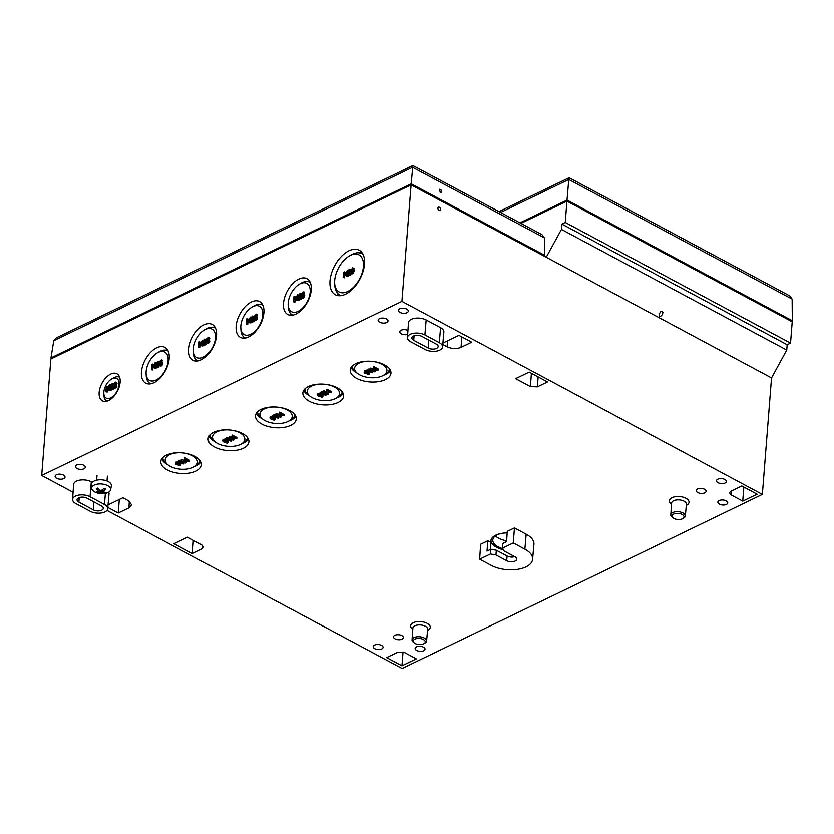<?xml version="1.0" encoding="UTF-8"?>
<svg xmlns="http://www.w3.org/2000/svg" width="834" height="834" viewBox="0 0 834 834"><rect width="100%" height="100%" fill="white"/><g stroke="black" fill="none" stroke-linecap="round" stroke-linejoin="round"><path stroke-width="1.25" d="M506.665 540.807A16.597 8.403 4.5 0 1 495.438 535.908M502.808 548.636A16.597 8.403 4.5 0 1 492.8 539.984A16.597 8.403 4.5 0 1 502.058 533.301M503.465 549.794A18.421 9.32 4.5 0 1 491.101 541.349A18.421 9.32 4.5 0 1 490.965 540.098M98.652 491.653L98.047 492.811A16.096 9.351 -68.4 0 0 100.528 492.289L101.54 492.331A16.096 10.8 71.3 0 0 104.323 493.071L103.823 491.987M104.323 493.071A5.619 2.846 -175.5 0 0 105.772 492.373A16.096 10.091 -122.5 0 1 102.895 491.685L102.863 491.163A16.096 10.164 -65.2 0 0 105.574 489.172L105.574 489.172A5.619 2.846 -175.5 0 0 104.031 488.338A16.096 7.923 121.1 0 1 101.425 490.392L100.403 490.35A16.096 9.383 -118.5 0 1 97.745 488.078A5.619 2.846 -175.5 0 0 96.296 488.776A16.096 11.509 67.4 0 0 99.058 491.007L99.09 491.518A16.096 8.747 124.5 0 1 96.494 491.987A5.619 2.846 -175.5 0 0 98.047 492.811M96.765 488.797L96.765 488.797A5.046 2.554 4.5 0 1 97.88 488.213M99.267 489.475L99.09 491.518M102.895 491.685L102.874 489.339M91.688 488.276L91.604 484.325A9.904 5.014 4.5 0 1 101.884 479.842A9.904 5.014 4.5 0 1 111.329 485.878L110.62 489.767A9.508 4.816 4.5 0 1 108.097 492.477A9.508 4.816 4.5 0 1 106.533 493.071A16.096 16.096 0 0 1 95.212 492.175A9.508 4.816 4.5 0 1 91.688 488.276A9.508 4.816 4.5 0 1 101.55 483.981A9.508 4.816 4.5 0 1 110.62 489.767M401.967 665.803L416.343 658.86L404.626 652.584L397.641 652.292L386.653 657.599L401.967 665.803L403.041 651.979M731.032 494.843L742.75 501.119L757.126 494.176L741.801 485.972L730.813 491.278L729.479 492.8L731.032 494.843L731.387 490.997M742.75 501.119L743.845 487.056M180.676 461.358L178.612 462.359L179.362 461.994L183.855 463.954L184.105 463.204L182.927 463.35L179.904 461.734L180.759 460.295L180.217 461.119M183.907 463.297L184.189 462.151M180.3 460.055L178.236 461.046L178.153 462.109M180.697 461.046L183.011 462.286L182.927 463.35M183.772 461.932L183.688 462.974M183.011 462.286L183.751 461.921M185.721 462.401L181.28 460.597L185.784 463.016L186.566 462.63L185.085 460.795L189.412 461.265L184.908 458.846L188.265 461.181L184.533 460.295L185.721 462.401M184.387 459.096L184.992 457.783L189.495 460.191L189.412 461.265M186.253 461.066L186.566 462.63M181.843 460.326L181.927 459.263L181.28 460.597M181.927 459.263L184.21 460.483L184.616 459.232L184.533 460.295M184.992 457.783L184.908 458.846M177.288 462.849L177.371 461.786L175.505 462.703L176.037 462.015L175.421 463.767L176.162 464.559L177.767 464.955L179.425 464.111L179.685 465.508L179.018 465.716L180.134 465.831L180.842 464.747L179.425 463.516L177.288 462.849L175.421 463.767M180.165 464.997L179.685 465.508L179.842 464.413M180.884 465.028L180.926 463.683L180.884 465.028M176.787 463.235L176.714 464.267L176.433 463.35L177.225 463.224L178.987 463.881L178.486 464.371L176.714 464.267L176.433 463.35M179.039 465.706L179.769 464.444M176.798 463.204L177.871 463.485L177.788 464.548M177.871 463.485L178.57 463.308M177.371 461.786L178.163 461.911M178.966 462.192L180.926 463.683L180.217 464.767M179.102 464.653L179.018 465.716M170.272 466.352A16.2 8.204 4.5 0 1 167.822 464.726A16.2 8.204 4.5 0 1 171.043 454.071A16.2 8.204 4.5 0 1 192.591 455.771A16.2 8.204 4.5 0 1 194.103 466.8A16.2 8.204 4.5 0 1 170.272 466.352M228.026 438.621L225.503 439.372L231.216 441.217L231.466 440.456L230.278 440.602L227.265 438.986L228.109 437.548L227.567 438.371M231.268 440.56L231.539 439.414M227.651 437.308L225.587 438.298L225.503 439.372M228.057 438.298L230.361 439.539L230.278 440.602M230.361 439.539L231.112 439.184L231.049 440.237M233.082 439.664L228.641 437.85L233.145 440.269L233.927 439.893L232.436 438.048L236.773 438.517L232.259 436.099L235.615 438.434L231.883 437.548L233.082 439.664M231.737 436.359L232.352 435.035L236.856 437.454L236.773 438.517M233.603 438.33L233.927 439.893M229.204 437.579L229.287 436.516L228.641 437.85M229.287 436.516L231.56 437.735M231.883 437.548L231.633 436.651L231.55 437.714M232.352 435.035L232.259 436.099M224.648 440.102L224.732 439.038L222.866 439.956L223.387 439.268L222.782 441.019L223.512 441.822L225.128 442.208L226.775 441.363L227.046 442.771L226.368 442.969L227.494 443.083L228.193 441.999L226.775 440.769L224.648 440.102L222.782 441.019M227.526 442.249L227.046 442.771L227.192 441.666M228.245 442.281L228.287 440.936L228.245 442.281M224.148 440.498L224.065 441.53L223.793 440.602L224.575 440.488L226.348 441.134L225.837 441.634L224.065 441.53L223.793 440.602M226.483 441.895L226.389 442.958L227.129 441.707M224.148 440.456L225.222 440.738L225.138 441.812M225.222 440.738L225.92 440.56M224.732 439.038L225.524 439.164M226.316 439.445L228.287 440.936L227.578 442.02M217.632 443.469A16.2 8.204 4.5 0 1 215.182 441.843A16.2 8.204 4.5 0 1 218.393 431.188A16.2 8.204 4.5 0 1 239.952 432.888A16.2 8.204 4.5 0 1 241.464 443.907A16.2 8.204 4.5 0 1 217.632 443.469M275.241 415.666L272.718 416.416L278.42 418.261L278.671 417.5L277.493 417.646L274.469 416.03L275.324 414.592L274.782 415.415M278.473 417.605L278.754 416.458M274.866 414.352L272.801 415.342L272.718 416.416M275.262 415.342L277.576 416.583L277.493 417.646M277.576 416.583L278.327 416.229L278.254 417.281M280.287 416.708L275.846 414.894L280.349 417.313L281.131 416.937L279.651 415.092L283.977 415.561L279.473 413.143L282.83 415.478L279.098 414.592L280.287 416.708M278.952 413.403L279.557 412.079L284.06 414.498L283.977 415.561M280.818 415.374L281.131 416.937M276.408 414.623L276.492 413.56L275.929 413.831L275.846 414.894M276.492 413.56L278.775 414.779L279.182 413.528L279.098 414.592M279.557 412.079L279.473 413.143M271.853 417.146L271.936 416.083L270.08 417L270.602 416.312L269.997 418.063L270.727 418.866L272.332 419.252L273.99 418.407L274.25 419.815L273.583 420.013L274.699 420.127L275.408 419.043L273.99 417.813L271.853 417.146L269.997 418.063M274.73 419.293L274.25 419.815L274.407 418.71M275.449 419.325L275.491 417.98L275.449 419.325M272.353 418.856L272.437 417.782L271.363 417.5L271.279 418.574L271.008 417.646L273.552 418.178L272.353 418.856L271.008 417.646M273.688 418.939L273.604 420.002L274.334 418.751M272.437 417.782L273.135 417.605M271.936 416.083L272.728 416.208M273.531 416.489L275.491 417.98L274.782 419.064M264.983 420.586A16.2 8.204 4.5 0 1 262.533 418.96A16.2 8.204 4.5 0 1 265.744 408.306A16.2 8.204 4.5 0 1 287.303 409.994A16.2 8.204 4.5 0 1 288.814 421.024A16.2 8.204 4.5 0 1 264.983 420.586M322.716 392.72L320.193 393.471L325.906 395.316L326.146 394.555L324.968 394.701L321.945 393.085L322.8 391.657L322.258 392.47M325.958 394.659L326.23 393.512M322.341 391.407L320.277 392.407L320.193 393.471M322.737 392.407L325.052 393.638L324.968 394.701M325.823 393.294L325.74 394.336M325.052 393.638L325.802 393.283M327.772 393.763L323.321 391.959L327.835 394.367L328.617 393.992L327.126 392.157L331.452 392.616L326.949 390.197L330.306 392.533L326.23 391.813L327.772 393.763M326.428 390.458L327.032 389.134L331.536 391.553L331.452 392.616M328.294 392.428L328.617 393.992M323.884 391.678L323.967 390.614L323.415 390.885L323.321 391.959M323.967 390.614L326.25 391.834L326.657 390.583L326.574 391.646M327.032 389.134L326.949 390.197M319.328 394.201L319.422 393.137L317.556 394.055L318.077 393.367L317.473 395.118L318.202 395.921L319.818 396.306L321.465 395.462L321.736 396.869L321.059 397.067L322.185 397.182L322.883 396.098L321.465 394.868L319.328 394.201L317.473 395.118M322.205 396.348L321.736 396.869L321.882 395.764M322.925 396.379L322.966 395.035L322.925 396.379M318.838 394.597L318.755 395.629L318.484 394.701L319.266 394.586L321.027 395.233L320.527 395.733L318.755 395.629L318.484 394.701M321.08 397.057L321.82 395.806M318.838 394.555L319.912 394.836L319.829 395.91M319.912 394.836L320.61 394.659M319.422 393.137L320.214 393.262M321.007 393.544L322.966 395.035L322.268 396.119M321.142 396.004L321.059 397.067M312.333 397.703A16.2 8.204 4.5 0 1 309.883 396.077A16.2 8.204 4.5 0 1 313.104 385.423A16.2 8.204 4.5 0 1 334.663 387.112A16.2 8.204 4.5 0 1 336.165 398.141A16.2 8.204 4.5 0 1 312.333 397.703M369.41 370.15L366.887 370.901L372.6 372.746L372.85 371.985L371.662 372.141L368.649 370.525L369.504 369.087L369.035 368.837L368.951 369.9M372.652 372.089L372.934 370.942M369.035 368.837L366.981 369.837L366.887 370.901M369.441 369.837L371.756 371.067L371.662 372.141M372.517 370.723L372.433 371.766M371.756 371.067L372.496 370.713M374.466 371.193L370.025 369.389L374.529 371.797L375.31 371.422L373.82 369.587L377.385 370.421L378.156 370.046L373.653 367.638L377.01 369.962L373.278 369.076L374.466 371.193M373.121 367.888L373.736 366.574L378.24 368.982L378.156 370.046M374.987 369.858L375.31 371.422M370.588 369.118L370.671 368.055L370.025 369.389M370.671 368.055L372.954 369.274L373.361 368.013L373.278 369.076M373.736 366.574L373.653 367.638M366.032 371.641L366.116 370.567L364.249 371.484L364.771 370.807L364.166 372.548L364.906 373.351L366.512 373.747L368.159 372.892L368.43 374.299L367.752 374.508L368.878 374.612L369.587 373.538L368.159 372.298L366.032 371.641L364.166 372.548M368.909 373.788L368.43 374.299L368.576 373.205M369.629 373.809L369.671 372.475L369.629 373.809M366.522 373.34L366.606 372.277L365.532 371.995L365.448 373.059L365.177 372.131L367.731 372.662L366.522 373.34L365.177 372.131M367.784 374.497L368.513 373.236M366.606 372.277L367.304 372.1M366.116 370.567L366.908 370.703M367.711 370.974L369.671 372.475L368.962 373.549M367.836 373.434L367.752 374.508M359.694 374.82A16.2 8.204 4.5 0 1 357.244 373.194A16.2 8.204 4.5 0 1 360.455 362.529A16.2 8.204 4.5 0 1 382.014 364.229A16.2 8.204 4.5 0 1 383.525 375.258A16.2 8.204 4.5 0 1 359.694 374.82M347.59 274.709L347.528 275.47L350.134 274.209L350.186 273.594L348.112 274.594L350.27 270.32L349.123 269.465L347.955 271.06L349.039 270.101L349.696 270.633L347.59 274.709M350.906 270.654L349.123 269.465M350.03 269.945L351.177 270.8M350.812 271.936L349.967 271.488M350.874 271.967L350.238 273.156L349.331 272.676M350.238 273.156L349.873 273.74M350.134 274.209L351.041 274.688L350.186 273.594M351.041 274.688L348.424 275.95L347.528 275.47M349.936 270.581L348.424 270.56M349.321 271.04L347.986 271.05M348.893 271.53L347.955 271.06M346.59 271.509L346.225 276.096L346.788 275.825L347.215 270.497L345.172 274.334L344.348 271.884L343.587 272.249L343.17 277.576L344.046 272.739L344.901 275.324L346.59 271.509M345.557 273.271L344.348 271.884M347.976 270.904L347.215 270.497M347.747 275.585L347.695 276.304L346.788 275.825M348.101 271.144L347.851 274.313M347.695 276.304L346.225 276.096M346.298 275.22L345.245 275.157M346.141 275.647L344.901 275.324M344.807 275.053L344.588 277.805L343.691 277.326M344.588 277.805L343.17 277.576M350.833 271.311L351.969 273.427L353.543 269.997L352.407 267.881L350.833 271.311M351.239 273.5L352.876 273.906L351.239 273.5M354.033 268.298L352.407 267.881M352.688 271.978L351.427 272.572L352.365 268.475L352.938 268.725L352.688 271.978M352.365 268.475L352.938 268.725M353.262 268.955L352.334 273.052M353.314 268.36L354.44 270.487L352.876 273.906M363.426 266.494A21.038 11.874 118.2 0 1 348.831 290.889A21.038 11.874 118.2 0 1 334.663 283.258A21.038 11.874 118.2 0 1 349.258 256.007A21.038 11.874 118.2 0 1 363.426 266.494M298.28 299.041L300.303 298.582L300.344 298.04L299.594 298.405L299.969 293.599L298.593 294.975L299.323 295.1L299.041 298.666L298.28 299.041M300.553 298.155L300.865 294.089L299.969 293.599M300.303 298.582L301.199 299.062L300.344 298.04M301.199 299.062L299.135 300.063L298.238 299.583M299.27 295.851L298.562 295.465M296.967 295.778L296.602 300.365L297.165 300.094L297.582 294.767L295.549 298.603L294.725 296.153L293.964 296.518L293.537 301.845L294.423 297.008L295.278 299.604L296.967 295.778M295.934 297.55L294.725 296.153M297.165 300.094L298.072 300.584L298.489 295.257L297.582 294.767M298.072 300.584L296.602 300.365M296.675 299.5L295.611 299.437M296.518 299.917L295.278 299.604M295.184 299.323L294.965 302.075L294.068 301.595M294.965 302.075L293.537 301.845M303.545 294.058L304.785 295.674L304.285 297.206L303.295 298.155L302.398 297.675L303.889 295.194L303.534 294.048L301.825 294.934L303.805 291.744L301.825 293.453L301.189 295.903L301.501 297.644L302.398 297.675L301.501 297.644M303.305 295.497L301.939 297.05L301.783 295.444L303.086 294.704L303.305 295.497M303.461 295.267L302.69 295.924L301.783 295.444M302.69 295.924L302.846 297.529M303.805 291.744L304.65 292.911L303.169 293.985M304.629 292.922L303.722 292.442L304.65 292.911M302.408 298.124L301.783 297.801M310.154 292.244A16.075 9.08 118.2 0 1 298.999 310.884A16.075 9.08 118.2 0 1 288.168 305.056A16.075 9.08 118.2 0 1 299.323 284.227A16.075 9.08 118.2 0 1 310.154 292.244M251.034 321.371L250.992 321.924L253.056 320.923L253.098 320.381L252.348 320.746L252.733 315.94L251.357 317.316L252.087 317.431L251.805 321.007L251.034 321.371M253.307 320.485L253.63 316.43L252.733 315.94M253.056 320.923L253.963 321.403L253.098 320.381M253.963 321.403L251.899 322.404L250.992 321.924M252.024 318.181L251.315 317.806M249.72 318.119L249.366 322.706L249.929 322.435L250.346 317.108L248.313 320.944L247.489 318.494L246.718 318.859L246.301 324.186L247.187 319.349L248.376 321.778L249.72 318.119M248.699 319.891L247.489 318.494M249.929 322.435L250.825 322.914L251.243 317.598L250.346 317.108M250.825 322.914L249.366 322.706M249.429 321.83L248.376 321.778M249.283 322.258L248.032 321.934M247.948 321.663L247.729 324.416L246.822 323.936M247.729 324.416L246.301 324.186M257.195 316.878L256.319 316.409L257.55 318.015L256.059 320.496L255.152 320.016L256.643 317.525L256.288 316.388L254.589 317.264L256.559 314.084L254.589 315.794L253.953 318.244L254.266 319.985L255.152 320.016L254.266 319.985M256.069 317.837L254.704 319.38L254.547 317.785L255.85 317.045L256.069 317.837M256.226 317.608L255.444 318.265L254.547 317.785M255.444 318.265L255.6 319.87M256.559 314.084L257.414 315.252L255.923 316.326M257.383 315.262L256.486 314.783L257.383 315.262M255.162 320.464L254.547 320.131M262.793 315.127A16.075 9.08 118.2 0 1 251.639 333.767A16.075 9.08 118.2 0 1 240.807 327.939A16.075 9.08 118.2 0 1 251.962 307.11A16.075 9.08 118.2 0 1 262.793 315.127M203.392 344.442L203.35 344.995L205.414 343.994L205.456 343.452L204.705 343.817L205.081 339.011L203.715 340.387L204.445 340.512L204.163 344.077L203.392 344.442M205.664 343.566L205.988 339.501L205.081 339.011M205.414 343.994L206.311 344.473L205.456 343.452M206.311 344.473L204.257 345.474L203.35 344.995M204.382 341.262L203.673 340.877M202.078 341.189L201.724 345.776L202.287 345.505L202.704 340.178L200.66 344.015L199.847 341.565L199.076 341.93L198.659 347.257L199.545 342.42L200.733 344.849L202.078 341.189M201.046 342.962L199.847 341.565M202.287 345.505L203.183 345.985L203.6 340.668L202.704 340.178M203.183 345.985L201.724 345.776M201.786 344.911L200.733 344.849M201.63 345.328L200.389 345.005M200.296 344.734L200.087 347.486L199.18 347.007M200.087 347.486L198.659 347.257M209.553 339.949L208.677 339.48L209.897 341.085L208.417 343.566L207.51 343.087L209 340.595L208.646 339.459L206.947 340.345L208.917 337.155L206.947 338.865L206.311 341.314L206.613 343.055L207.51 343.087L206.613 343.055M208.417 340.908L207.061 342.461L206.905 340.856L208.208 340.116L208.417 340.908M208.583 340.679L207.802 341.335L206.905 340.856M207.802 341.335L207.958 342.941M208.917 337.155L209.761 338.323L208.281 339.396M208.865 337.843L209.741 338.333L208.844 337.853M207.52 343.535L206.905 343.201M215.443 338.01A16.075 9.08 118.2 0 1 204.288 356.66A16.075 9.08 118.2 0 1 193.457 350.822A16.075 9.08 118.2 0 1 204.611 329.993A16.075 9.08 118.2 0 1 215.443 338.01M156.125 366.908L158.147 366.46L158.189 365.918L157.438 366.272L157.814 361.476L156.448 362.853L157.178 362.967L156.896 366.543L156.125 366.908M158.397 366.022L158.721 361.956L157.814 361.476M158.147 366.46L159.044 366.939L158.189 365.918M159.044 366.939L156.99 367.94L156.083 367.45M157.115 363.718L156.406 363.343M154.811 363.655L154.457 368.242L155.02 367.971L155.437 362.644L154.655 363.019L153.393 366.48L152.58 364.031L151.809 364.395L151.392 369.723L152.278 364.885L153.466 367.304L154.811 363.655M153.779 365.417L152.58 364.031M155.02 367.971L155.916 368.451L156.333 363.124L155.437 362.644M155.916 368.451L154.457 368.242M154.519 367.367L153.466 367.304M154.363 367.794L153.122 367.471M153.029 367.2L152.82 369.952L151.913 369.472M152.82 369.952L151.392 369.723M161.379 361.925L162.63 363.551L162.13 365.073L161.15 366.032L160.243 365.553L161.733 363.061L161.379 361.925L159.68 362.8L161.65 359.621L159.68 361.331L159.044 363.78L159.346 365.521L160.243 365.553L159.346 365.521M161.15 363.374L159.794 364.917L159.638 363.322L160.941 362.582L161.15 363.374M161.316 363.144L160.535 363.801L159.638 363.322M160.535 363.801L160.691 365.407M161.65 359.621L162.494 360.788L161.014 361.862M161.598 360.298L162.494 360.788L161.577 360.319M160.253 366.001L159.638 365.667M168.093 360.893A16.075 9.08 118.2 0 1 156.938 379.543A16.075 9.08 118.2 0 1 146.106 373.705A16.075 9.08 118.2 0 1 157.261 352.876A16.075 9.08 118.2 0 1 168.093 360.893M110.588 388.978L112.611 388.529L112.653 387.987L111.902 388.342L112.277 383.546L110.912 384.922L111.641 385.037L111.36 388.613L110.588 388.978M112.861 388.091L113.184 384.026L112.277 383.546M112.611 388.529L113.507 389.009L113.56 388.467L112.653 387.987M113.507 389.009L111.454 390.01L110.547 389.52M111.579 385.788L110.87 385.412M109.275 385.725L108.92 390.312L109.483 390.041L109.9 384.714L109.118 385.089L107.867 388.55L107.044 386.1L106.272 386.465L105.855 391.792L106.742 386.955L107.93 389.374L109.275 385.725M108.243 387.487L107.044 386.1M109.483 390.041L110.38 390.521L110.797 385.193L109.9 384.714M110.38 390.521L108.92 390.312M108.983 389.436L107.93 389.374M108.827 389.864L107.586 389.541M107.492 389.269L107.284 392.022L106.377 391.542M107.284 392.022L105.855 391.792M113.445 387.393L113.393 388.154L115.999 386.893L116.041 386.278L113.966 387.278L116.135 383.004L114.988 382.149L113.82 383.744L114.894 382.785L115.551 383.317L113.445 387.393M115.884 382.629L114.988 382.149M117.031 383.484L116.729 384.651L115.832 384.172M116.729 384.651L116.093 385.84L115.196 385.36M116.093 385.84L115.738 386.423M115.999 386.893L116.896 387.372L116.948 386.757L116.041 386.278M116.896 387.372L114.289 388.634L113.393 388.154M115.801 383.265L114.289 383.244M114.748 384.213L113.851 383.734L115.186 383.723M439.382 207.228A1.856 1.209 -115.8 0 1 440.571 208.927A1.856 1.209 -115.8 0 1 440.071 210.502A1.856 1.209 -115.8 0 1 439.132 210.429A1.856 1.209 -115.8 0 1 437.954 208.719A1.856 1.209 -115.8 0 1 438.455 207.155A1.856 1.209 -115.8 0 1 439.382 207.228M659.558 316.347L659.037 314.898C660.58 310.978 661.883 310.206 662.947 312.573C662.3 315.169 661.174 316.42 659.558 316.347M787.16 344.723L561.887 224.085L565.264 222.449L790.538 343.087L787.16 344.723L786.743 350.051L561.47 229.413L561.887 224.085M786.743 350.051L771.533 377.885L546.26 257.247L561.47 229.413M194.103 466.8L196.209 465.539A18.661 9.445 -175.5 0 0 200.108 460.399M162.901 457.47A18.661 9.445 -175.5 0 0 165.945 463.162L167.822 464.726M288.814 421.024L290.92 419.773A18.661 9.445 -175.5 0 0 294.809 414.623M257.612 411.704A18.661 9.445 -175.5 0 0 260.656 417.396L262.533 418.96M336.165 398.141L338.27 396.89A18.661 9.445 -175.5 0 0 342.169 391.74M304.963 388.811A18.661 9.445 -175.5 0 0 308.007 394.513L309.883 396.077M241.464 443.907L243.559 442.656A18.661 9.445 -175.5 0 0 247.458 437.516M210.251 434.587A18.661 9.445 -175.5 0 0 213.296 440.279L215.182 441.843M383.525 375.258L385.621 374.007A18.661 9.445 -175.5 0 0 389.52 368.857M352.313 365.928A18.661 9.445 -175.5 0 0 355.357 371.62L357.244 373.194M209.021 436.088A20.485 10.373 -175.5 0 0 214.953 441.686A20.485 10.373 -175.5 0 0 215.057 441.749M241.589 443.834A20.485 10.373 -175.5 0 0 248.438 439.195M214.578 446.993A20.433 10.342 4.5 0 1 208.146 438.705A20.433 10.342 4.5 0 1 229.34 429.948A20.433 10.342 4.5 0 1 248.897 441.905A20.433 10.342 4.5 0 1 236.199 450.308A20.433 10.342 4.5 0 1 214.578 446.993M303.732 390.322A20.485 10.373 -175.5 0 0 309.664 395.921A20.485 10.373 -175.5 0 0 309.768 395.973M336.3 398.068A20.485 10.373 -175.5 0 0 343.149 393.429M309.278 401.227A20.433 10.342 4.5 0 1 302.857 392.939A20.433 10.342 4.5 0 1 324.04 384.172A20.433 10.342 4.5 0 1 343.598 396.14A20.433 10.342 4.5 0 1 330.91 404.532A20.433 10.342 4.5 0 1 309.278 401.227M256.372 413.205A20.485 10.373 -175.5 0 0 262.314 418.804A20.485 10.373 -175.5 0 0 262.418 418.856M288.95 420.951A20.485 10.373 -175.5 0 0 295.799 416.312M261.928 424.11A20.433 10.342 4.5 0 1 255.506 415.822A20.433 10.342 4.5 0 1 276.69 407.055A20.433 10.342 4.5 0 1 296.247 419.022A20.433 10.342 4.5 0 1 283.56 427.425A20.433 10.342 4.5 0 1 261.928 424.11M351.083 367.44A20.485 10.373 -175.5 0 0 357.015 373.038A20.485 10.373 -175.5 0 0 357.119 373.09M383.65 375.175A20.485 10.373 -175.5 0 0 390.5 370.546M356.639 378.344A20.433 10.342 4.5 0 1 350.207 370.046A20.433 10.342 4.5 0 1 371.401 361.289A20.433 10.342 4.5 0 1 390.958 373.257A20.433 10.342 4.5 0 1 378.261 381.649A20.433 10.342 4.5 0 1 356.639 378.344M161.671 458.981A20.485 10.373 -175.5 0 0 167.603 464.569A20.485 10.373 -175.5 0 0 167.707 464.632M194.239 466.717A20.485 10.373 -175.5 0 0 201.088 462.078M167.217 469.876A20.433 10.342 4.5 0 1 160.795 461.588A20.433 10.342 4.5 0 1 181.979 452.831A20.433 10.342 4.5 0 1 201.536 464.799A20.433 10.342 4.5 0 1 188.849 473.191A20.433 10.342 4.5 0 1 167.217 469.876M771.533 377.885L762.359 494.395L401.925 301.376L411.099 184.867L50.874 358.954L41.7 475.463L73.09 492.268M106.971 510.408L402.134 668.482L762.359 494.395M41.7 475.463L401.925 301.376M442.906 343.076L458.919 335.341L471.71 342.19L461.056 347.34L461.869 336.915M447.545 340.835L447.087 346.746C451.861 348.893 456.521 349.092 461.056 347.34M447.087 346.746L442.781 344.442M129.333 501.255L128.905 507.854L118.251 513.004L107.826 507.426M108.045 504.904L122.879 497.731L128.457 500.723L131.574 504.737L128.905 507.854M531.425 373.309L530.393 386.538L515.62 378.626L529.152 372.089L547.531 381.93L537.377 386.83L538.149 376.905M530.393 386.538L537.377 386.83M192.373 553.567L173.993 543.716L187.525 537.179L202.297 545.092L203.861 547.104L202.526 548.657L192.373 553.567L193.405 540.328M72.6 499.378A10.373 5.254 4.5 0 1 79.001 495.062A10.373 5.254 4.5 0 1 90.03 496.741L104.448 504.455A10.373 5.254 4.5 0 1 107.711 508.719A10.373 5.254 4.5 0 1 101.258 512.983A10.373 5.254 4.5 0 1 90.28 511.305L75.863 503.59A10.373 5.254 4.5 0 1 72.6 499.378L73.621 484.45A10.529 5.327 4.5 0 1 80.116 480.082A10.529 5.327 4.5 0 1 91.313 481.781L92.376 482.354M103.77 488.453L105.282 489.266M108.67 492.164A10.529 5.327 4.5 0 1 109.035 493.822L107.711 508.719M407.461 337.551L408.483 322.633A10.529 5.327 4.5 0 1 414.978 318.254A10.529 5.327 4.5 0 1 426.164 319.954L440.581 327.679A10.529 5.327 4.5 0 1 443.886 332.005L442.562 346.902A10.373 5.254 4.5 0 1 436.119 351.166A10.373 5.254 4.5 0 1 425.142 349.477L410.724 341.763A10.373 5.254 4.5 0 1 407.461 337.551A10.373 5.254 4.5 0 1 413.862 333.246A10.373 5.254 4.5 0 1 424.892 334.914L439.309 342.638A10.373 5.254 4.5 0 1 442.562 346.902M514.714 556.643A5.942 3.013 4.5 0 1 507.103 555.986L496.366 550.231L490.809 549.241L490.455 553.964L495.969 554.933L506.697 560.688A5.994 3.034 -175.5 0 0 513.066 561.647A5.994 3.034 -175.5 0 0 516.767 559.166A5.994 3.034 -175.5 0 0 514.88 556.726L504.153 550.982L502.516 548.126L513.296 542.924L524.899 549.137A24.624 12.458 4.5 0 1 532.624 559.249A24.624 12.458 4.5 0 1 517.341 569.372A24.624 12.458 4.5 0 1 491.278 565.379L479.675 559.166L480.634 544.248L487.827 540.776L490.965 542.465A18.484 9.351 4.5 0 1 490.83 540.943A18.484 9.351 4.5 0 1 507.176 532.916M502.516 548.126L502.829 543.434L506.613 541.61L507.27 531.373L514.463 527.901L526.171 534.177A24.77 12.531 4.5 0 1 533.948 544.352L532.624 559.249M56.681 478.309A4.952 2.502 4.5 0 1 55.127 476.277A4.952 2.502 4.5 0 1 60.267 474.181A4.952 2.502 4.5 0 1 65.01 477.058A4.952 2.502 4.5 0 1 61.956 479.112A4.952 2.502 4.5 0 1 56.681 478.309M395.066 638.844A4.952 2.502 4.5 0 1 393.512 636.811A4.952 2.502 4.5 0 1 398.642 634.716A4.952 2.502 4.5 0 1 403.385 637.583A4.952 2.502 4.5 0 1 400.33 639.647A4.952 2.502 4.5 0 1 395.066 638.844M407.68 334.34A4.952 2.502 4.5 0 1 401.331 333.788A4.952 2.502 4.5 0 1 399.778 331.755A4.952 2.502 4.5 0 1 402.759 329.732A4.952 2.502 4.5 0 1 407.951 330.441M399.997 312.406A4.952 2.502 4.5 0 1 398.443 310.363A4.952 2.502 4.5 0 1 403.583 308.267A4.952 2.502 4.5 0 1 408.326 311.145A4.952 2.502 4.5 0 1 405.272 313.198A4.952 2.502 4.5 0 1 399.997 312.406M718.084 482.74A4.952 2.502 4.5 0 1 716.531 480.707A4.952 2.502 4.5 0 1 721.66 478.612A4.952 2.502 4.5 0 1 726.404 481.479A4.952 2.502 4.5 0 1 723.349 483.543A4.952 2.502 4.5 0 1 718.084 482.74M697.787 492.55A4.952 2.502 4.5 0 1 696.234 490.517A4.952 2.502 4.5 0 1 701.373 488.411A4.952 2.502 4.5 0 1 706.117 491.289A4.952 2.502 4.5 0 1 703.062 493.353A4.952 2.502 4.5 0 1 697.787 492.55M719.419 504.132A4.952 2.502 4.5 0 1 717.865 502.099A4.952 2.502 4.5 0 1 722.995 499.993A4.952 2.502 4.5 0 1 727.738 502.871A4.952 2.502 4.5 0 1 724.683 504.935A4.952 2.502 4.5 0 1 719.419 504.132M379.71 322.216A4.952 2.502 4.5 0 1 378.156 320.173A4.952 2.502 4.5 0 1 383.286 318.077A4.952 2.502 4.5 0 1 388.029 320.954A4.952 2.502 4.5 0 1 384.974 323.008A4.952 2.502 4.5 0 1 379.71 322.216M374.768 648.654A4.952 2.502 4.5 0 1 373.215 646.621A4.952 2.502 4.5 0 1 378.344 644.515A4.952 2.502 4.5 0 1 383.087 647.393A4.952 2.502 4.5 0 1 380.033 649.457A4.952 2.502 4.5 0 1 374.768 648.654M416.687 650.426A4.952 2.502 4.5 0 1 415.134 648.393A4.952 2.502 4.5 0 1 420.273 646.298A4.952 2.502 4.5 0 1 425.017 649.165A4.952 2.502 4.5 0 1 421.962 651.229A4.952 2.502 4.5 0 1 416.687 650.426M76.978 468.51A4.952 2.502 4.5 0 1 75.425 466.467A4.952 2.502 4.5 0 1 80.564 464.371A4.952 2.502 4.5 0 1 85.297 467.248A4.952 2.502 4.5 0 1 82.243 469.302A4.952 2.502 4.5 0 1 76.978 468.51M363.071 254.433A23.488 13.261 -61.8 0 0 362.029 253.734A23.488 13.261 -61.8 0 0 351.083 254.943L349.258 256.007M334.663 283.258L334.788 285.364A23.488 13.261 -61.8 0 0 339.845 295.142A23.488 13.261 -61.8 0 0 341.012 295.632M262.929 305.39A18.536 10.467 -61.8 0 0 262.429 305.088A18.536 10.467 -61.8 0 0 253.786 306.036L251.962 307.11M240.807 327.939L240.932 330.045A18.536 10.467 -61.8 0 0 244.925 337.76A18.536 10.467 -61.8 0 0 245.457 338.01M215.568 328.273A18.536 10.467 -61.8 0 0 215.068 327.971A18.536 10.467 -61.8 0 0 206.436 328.919L204.611 329.993M193.457 350.822L193.582 352.938A18.536 10.467 -61.8 0 0 197.575 360.653A18.536 10.467 -61.8 0 0 198.106 360.893M168.218 351.166A18.536 10.467 -61.8 0 0 167.717 350.853A18.536 10.467 -61.8 0 0 159.085 351.802L157.261 352.876M146.106 373.705L146.221 375.821A18.536 10.467 -61.8 0 0 150.214 383.536A18.536 10.467 -61.8 0 0 150.756 383.776M310.279 282.507A18.536 10.467 -61.8 0 0 309.779 282.205A18.536 10.467 -61.8 0 0 301.147 283.153L299.323 284.227M288.168 305.056L288.283 307.162A18.536 10.467 -61.8 0 0 292.275 314.877A18.536 10.467 -61.8 0 0 292.817 315.127M119.043 384.599A11.123 6.286 118.2 0 1 111.329 397.495A11.123 6.286 118.2 0 1 103.833 393.46A11.123 6.286 118.2 0 1 111.547 379.043A11.123 6.286 118.2 0 1 119.043 384.599M119.627 377.239A13.584 7.673 -61.8 0 0 113.372 377.979L111.547 379.043M103.833 393.46L103.958 395.577A13.584 7.673 -61.8 0 0 106.804 401.185M309.591 281.194A20.391 11.509 -61.8 0 0 307.569 281.496M290.472 313.438A20.391 11.509 -61.8 0 0 291.337 315.283M311.238 289.878A20.308 11.467 118.2 0 1 302.2 309.362A20.308 11.467 118.2 0 1 287.72 314.46A20.308 11.467 118.2 0 1 287.261 291.17A20.308 11.467 118.2 0 1 306.902 278.639A20.308 11.467 118.2 0 1 311.238 289.878M167.53 349.842A20.391 11.509 -61.8 0 0 165.507 350.144M148.41 382.087A20.391 11.509 -61.8 0 0 149.276 383.942M169.177 358.537A20.308 11.467 118.2 0 1 160.138 378.011A20.308 11.467 118.2 0 1 145.658 383.108A20.308 11.467 118.2 0 1 145.199 359.819A20.308 11.467 118.2 0 1 164.84 347.298A20.308 11.467 118.2 0 1 169.177 358.537M119.377 376.593A15.429 8.715 -61.8 0 0 118.459 376.822M105.814 400.445A15.429 8.715 -61.8 0 0 106.126 401.331M120.127 382.233A15.356 8.674 118.2 0 1 113.299 396.963A15.356 8.674 118.2 0 1 102.353 400.81A15.356 8.674 118.2 0 1 101.998 383.202A15.356 8.674 118.2 0 1 116.854 373.736A15.356 8.674 118.2 0 1 120.127 382.233M214.891 326.959A20.391 11.509 -61.8 0 0 212.868 327.262M195.761 359.204A20.391 11.509 -61.8 0 0 196.626 361.049M216.527 335.643A20.308 11.467 118.2 0 1 207.489 355.128A20.308 11.467 118.2 0 1 193.008 360.225A20.308 11.467 118.2 0 1 192.55 336.936A20.308 11.467 118.2 0 1 212.19 324.416A20.308 11.467 118.2 0 1 216.527 335.643M262.241 304.076A20.391 11.509 -61.8 0 0 260.218 304.379M243.111 336.321A20.391 11.509 -61.8 0 0 243.976 338.166M263.888 312.76A20.308 11.467 118.2 0 1 254.839 332.245A20.308 11.467 118.2 0 1 240.369 337.343A20.308 11.467 118.2 0 1 239.9 314.053A20.308 11.467 118.2 0 1 259.541 301.522A20.308 11.467 118.2 0 1 263.888 312.76M361.904 252.525A25.343 14.314 -61.8 0 0 358.839 252.796M337.301 293.005A25.343 14.314 -61.8 0 0 338.771 295.716M364.51 264.138A25.27 14.272 118.2 0 1 353.262 288.366A25.27 14.272 118.2 0 1 335.258 294.704A25.27 14.272 118.2 0 1 334.684 265.733A25.27 14.272 118.2 0 1 359.11 250.158A25.27 14.272 118.2 0 1 364.51 264.138M423.974 643.681L425.027 643.066A7.287 3.69 -175.5 0 0 426.612 641.023A7.287 3.69 -175.5 0 0 419.627 636.749A7.287 3.69 -175.5 0 0 412.069 639.876A7.287 3.69 -175.5 0 0 413.31 642.149L414.258 642.92A6.046 3.055 4.5 0 1 415.395 638.917A6.046 3.055 4.5 0 1 423.474 639.553A6.046 3.055 4.5 0 1 423.974 643.681A6.046 3.055 4.5 0 1 415.134 643.494A6.046 3.055 4.5 0 1 414.258 642.92M682.723 518.633L683.786 518.018A7.287 3.69 -175.5 0 0 685.36 515.975A7.287 3.69 -175.5 0 0 678.386 511.711A7.287 3.69 -175.5 0 0 670.828 514.828A7.287 3.69 -175.5 0 0 672.068 517.101L673.017 517.872A6.046 3.055 4.5 0 1 674.153 513.869A6.046 3.055 4.5 0 1 682.233 514.505A6.046 3.055 4.5 0 1 682.723 518.633A6.046 3.055 4.5 0 1 673.893 518.446A6.046 3.055 4.5 0 1 673.017 517.872M490.528 549.377L490.965 542.465M490.809 549.241L487.025 551.076L487.827 540.776M496.366 550.231L495.969 554.933M479.675 559.166L490.455 553.964M514.463 527.901L513.296 542.924M93.304 509.845L78.886 502.12A5.942 3.013 4.5 0 1 77.02 499.712A5.942 3.013 4.5 0 1 80.69 497.241A5.942 3.013 4.5 0 1 87.007 498.2L101.425 505.925A5.942 3.013 4.5 0 1 103.291 508.365A5.942 3.013 4.5 0 1 99.6 510.804A5.942 3.013 4.5 0 1 93.304 509.845L93.877 501.88M428.165 348.018L413.747 340.303A5.942 3.013 4.5 0 1 411.881 337.885A5.942 3.013 4.5 0 1 415.541 335.414A5.942 3.013 4.5 0 1 421.868 336.373L436.286 344.098A5.942 3.013 4.5 0 1 438.152 346.537A5.942 3.013 4.5 0 1 434.462 348.987A5.942 3.013 4.5 0 1 428.165 348.018L428.739 340.053M118.251 513.004L119.304 499.462M790.538 343.087L792.217 321.788L566.943 201.15L520.948 223.376M546.26 257.247L411.099 184.867M566.943 201.15L565.264 222.449M440.269 192.456L439.476 189.245C441.394 189.693 441.957 190.798 441.186 192.539L440.269 192.456M412.893 165.528L56.347 337.833L53.793 340.689L412.59 167.29L544.414 237.888L541.975 234.635L412.893 165.528L411.183 183.803L544.539 255.214L544.414 237.888M51.958 358.422L50.957 357.88L53.793 340.689M50.957 357.88L411.183 183.803M544.539 255.214L543.455 255.746M519.947 222.834L567.026 200.087L792.3 320.725L791.216 321.246M569.111 177.736L568.778 179.508L792.144 299.125L789.694 295.862L569.111 177.736L498.982 211.617M567.026 200.087L568.778 179.508L500.577 212.472M792.3 320.725L792.144 299.125M104.907 492.248A5.046 2.554 4.5 0 1 103.948 492.644M103.916 488.443A5.046 2.554 4.5 0 1 105.167 489.151M98.422 492.404A5.046 2.554 4.5 0 1 97.38 491.914M100.528 492.289L100.528 490.423M101.54 492.331L101.873 490.09M175.505 462.703L175.442 463.579M178.539 463.631L178.486 464.371M179.508 462.453L179.425 463.516M222.866 439.956L222.793 440.832M225.899 440.884L225.837 441.634M226.858 439.706L226.775 440.769M270.08 417L270.007 417.876M273.104 417.928L273.052 418.678M274.073 416.75L273.99 417.813M317.556 394.055L317.483 394.93M320.579 394.982L320.527 395.733M321.549 393.804L321.465 394.868M364.249 371.484L364.187 372.371M367.283 372.412L367.221 373.163M368.242 371.234L368.159 372.298M352.594 269.82L351.687 269.34M352.313 271.519L351.416 271.029M354.44 270.487L353.543 269.997M302.648 296.268L301.752 295.789M304.108 293.036L303.201 292.557M304.431 294.538L303.555 294.068M304.785 295.674L303.889 295.194M304.285 297.206L303.378 296.716M255.412 318.609L254.516 318.119M256.862 315.377L255.965 314.898M257.55 318.015L256.643 317.525M257.039 319.537L256.142 319.057M207.77 341.679L206.863 341.2M209.219 338.448L208.323 337.968M209.897 341.085L209 340.595M209.397 342.607L208.5 342.128M160.503 364.145L159.596 363.655M161.952 360.913L161.056 360.424M162.286 362.404L161.41 361.946M162.63 363.551L161.733 363.061M162.13 365.073L161.233 364.594M427.55 630.473A9.883 5.004 -175.5 0 0 427.54 623.53A9.883 5.004 -175.5 0 0 413.883 622.456A9.883 5.004 -175.5 0 0 412.799 629.316M686.299 505.425A9.883 5.004 -175.5 0 0 686.299 498.482A9.883 5.004 -175.5 0 0 672.642 497.408A9.883 5.004 -175.5 0 0 671.547 504.268M412.069 639.876L412.882 628.138A7.412 3.753 4.5 0 1 420.565 624.958A7.412 3.753 4.5 0 1 427.654 629.295L426.612 641.023M670.828 514.828L671.631 503.09A7.412 3.753 4.5 0 1 679.314 499.91A7.412 3.753 4.5 0 1 686.403 504.257L685.36 515.975M507.103 555.986L506.697 560.688M526.171 534.177L524.899 549.137M78.886 502.12L79.209 497.606M413.747 340.303L414.071 335.779M440.581 327.679L439.309 342.638M426.164 319.954L424.892 334.914M91.313 481.781L90.03 496.741M105.397 493.353L104.448 504.455M202.735 545.353L202.526 548.657M107.002 480.999L107.388 476.089M96.64 480.186L97.025 475.276M96.713 488.849L98.047 488.203M99.288 491.341L99.58 489.725M102.655 491.434L102.613 489.537M175.421 463.673L175.505 462.609M222.782 440.925L222.866 439.862M269.987 417.97L270.07 416.906M317.473 395.024L317.556 393.961M364.166 372.454L364.249 371.391M349.957 269.372L350.853 269.851M301.637 297.738L302.534 298.228M254.391 320.079L255.298 320.558M206.749 343.149L207.656 343.639M159.482 365.615L160.389 366.095M115.822 382.045L116.718 382.535M362.998 254.266L362.029 253.734M340.825 295.653L339.845 295.142"/></g></svg>
